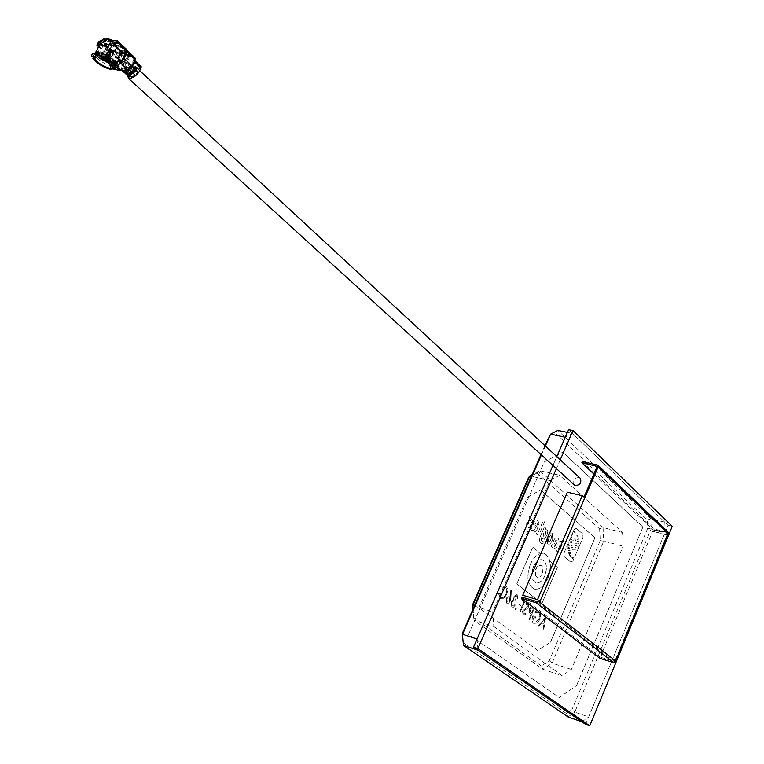 <?xml version="1.0" encoding="UTF-8"?>
<svg xmlns="http://www.w3.org/2000/svg" width="764" height="764" viewBox="0 0 764 764"><rect width="100%" height="100%" fill="white"/><g stroke="black" fill="none" stroke-linecap="round" stroke-linejoin="round"><path stroke-width="0.57" stroke-dasharray="3.82 2.86" d="M542.23 573.774C539.737 578.128 537.531 578.73 535.602 575.559L536.108 568.855L537.703 566.353C542.325 563.956 543.834 566.43 542.23 573.774M505.768 585.797L501.843 586.131L502.043 587.239L505.271 587.048C506.895 588.595 507.115 591.002 505.921 594.277C504.355 597.314 502.655 598.269 500.812 597.133L499.36 593.38L498.539 593.714L500.277 598.355L503.858 598.279L506.532 594.64C508.012 590.629 507.754 587.678 505.768 585.797M544.522 522.003L539.613 533.31L537.13 534.743L536.175 533.95L537.111 531.782L538.314 531.992L543.166 520.847L544.522 522.003M573.63 540.167L572.752 540.196L573.63 540.167M570.431 552.238L568.55 552.191L570.431 552.238M575.483 532.002L574.729 532.565L574.318 532.04L574.786 532.584L575.531 532.021L574.318 532.04M567.662 546.938L569.61 547.014L568.397 547.74L567.614 546.919L569.61 547.014M569.552 547.005L568.349 547.731L567.614 546.919M569.763 548.667L567.881 548.581L569.056 547.855L569.763 548.667L567.881 548.581M567.833 548.562L568.999 547.845L569.715 548.647M567.432 545.324L568.655 544.617L569.447 545.448L567.385 545.305L568.607 544.608L569.447 545.448M570.641 553.709L569.371 554.521L568.731 553.804L570.641 553.709L569.314 554.511L568.731 553.804M571.787 542.488L571.033 543.061L570.574 542.411L571.787 542.488L570.985 543.042L570.574 542.411M574.538 531.515L573.372 531.543L574.117 530.98L574.538 531.515L573.372 531.543M573.315 531.534L574.07 530.97L574.49 531.496M511.794 602.022L513.761 600.514L514.841 600.991L515.366 599.778L514.573 596.608L516.655 595.719L517.763 598.976L517.19 594.516L514 596.178L513.685 599.177L511.259 601.488L511.804 606.979L513.37 607.227L515.442 605.078L514.869 604.649L513.666 605.909L512.329 605.756L511.737 602.003L513.714 600.494L514.841 600.991M514.783 600.981L515.308 599.769L514.525 596.589L516.607 595.71L517.706 598.966L517.142 594.497L513.952 596.159L513.637 599.167L511.211 601.469L511.756 606.96L513.312 607.218L515.394 605.059L514.821 604.63L513.618 605.9L512.272 605.737L511.737 602.003M519.997 612.747L525.088 600.972L522.041 598.642L521.516 599.855L523.999 601.755L522.442 605.374L519.94 603.484L519.424 604.687L521.917 606.578L519.434 612.317L519.997 612.747M519.997 603.493L519.472 604.706L521.965 606.597L519.482 612.336L520.045 612.757L525.135 600.991L522.089 598.661L521.564 599.864L524.056 601.765L522.49 605.384L519.94 603.484M522.939 615.345L525.938 614.208L525.67 613.215L523.464 614.141L523.101 611.229L527.456 608.392L528.573 606.874L528.23 602.977L525.718 603.694L525.909 604.801L527.771 604.229L528.039 606.406L522.528 610.828L522.939 615.345M523.149 611.248L527.513 608.411L528.621 606.893L528.277 602.997L525.766 603.713L525.957 604.821L527.819 604.238L528.086 606.415L522.586 610.837L522.987 615.364L525.995 614.218L525.727 613.225L523.512 614.16L523.101 611.229M529.309 612.289L531.238 614.008L528.908 619.403L529.462 619.824L534.485 608.144L531.811 606.329L529.347 608.383L529.251 612.279L530.789 613.673M530.741 613.654L531.181 613.989L528.86 619.394L529.414 619.805L534.437 608.125L531.754 606.31L529.299 608.373L529.251 612.279M533.377 608.898L531.696 612.795L530.608 612.002L529.853 608.793L532.25 608.039L533.377 608.898M563.899 553.241L567.662 544.474L568.989 543.968L568.578 542.354L570.603 537.627L571.797 537.407L570.947 536.834L572.102 535.354L574.041 529.614L576.228 528.335L582.808 534.084L582.999 537.398L579.074 546.575C577.46 546.384 577.336 546.671 578.701 547.444L574.413 557.481L573.096 557.892L570.173 556.412L571.778 558.274L573.783 558.971L572.971 560.852L570.794 562.18L564.099 556.584L563.899 553.241L567.719 544.484L569.037 543.987L568.626 542.364L570.651 537.646L571.844 537.426L570.994 536.853L574.098 529.624L576.276 528.344L582.865 534.093L583.047 537.417L579.122 546.594C577.517 546.394 577.393 546.69 578.749 547.463L574.461 557.5L573.153 557.911L570.221 556.421L571.835 558.293L573.831 558.981L573.029 560.862L570.851 562.189L564.157 556.603L563.956 553.26M539.088 524.238L537.522 525.135C537.254 522.996 536.481 522.586 535.211 523.923L534.886 524.648L536.481 525.985C537.751 528.316 537.283 530.426 535.077 532.317L532.661 529.853L532.269 530.741L530.932 529.624L534.227 522.051C536.748 519.577 538.372 520.303 539.088 524.238M535.373 527.485C534.867 530.493 534.313 530.445 533.711 527.341L534.112 526.425L535.373 527.485M532.269 530.741L530.98 529.643L534.284 522.07C536.796 519.587 538.419 520.313 539.145 524.257L537.569 525.154C537.302 523.006 536.529 522.595 535.258 523.932L534.943 524.658L536.529 526.004C537.799 528.325 537.331 530.436 535.125 532.327L532.709 529.872L532.317 530.76M545.716 528.086L544.398 526.979L539.938 537.273C539.05 542.077 540.138 544.083 543.194 543.28L543.061 541.065C541.542 541.59 540.95 540.702 541.275 538.419L541.924 536.93L542.421 538.649L544.302 539.231L546.976 535.039L547.931 530.875L545.334 528.974L545.716 528.086L545.381 528.984L547.979 530.885L547.024 535.058L544.35 539.25L542.478 538.668L541.972 536.949L541.332 538.439C540.998 540.721 541.59 541.6 543.109 541.084L543.242 543.299C540.196 544.092 539.107 542.087 539.986 537.283L544.455 526.998L545.763 528.105M545.391 534.523C546.317 530.636 545.744 530.073 543.672 532.842C542.746 536.729 543.319 537.293 545.391 534.523M552.114 533.329L552.639 539.269L551.637 541.609C550.366 544.054 549.029 544.761 547.616 543.739L547.186 537.875L548.208 535.535C549.411 533.148 550.71 532.413 552.114 533.329L552.171 533.339C550.768 532.432 549.459 533.167 548.256 535.545L547.244 537.894L547.664 543.748C549.077 544.78 550.414 544.063 551.684 541.619L552.697 539.288L552.171 533.339M550.309 540.501C548.724 542.239 548.132 541.743 548.533 539.002L549.545 536.662C551.092 534.886 551.684 535.392 551.321 538.162L550.309 540.501M545.716 616.749L537.885 626.165L538.477 626.604L540.969 623.558L543.701 625.62L543.032 630.023L543.624 630.462L545.763 616.758L537.942 626.174L538.534 626.623L541.017 623.577L543.748 625.64L543.08 630.033L543.672 630.472L545.763 616.758M544.713 618.974L543.92 624.217L541.762 622.584L544.713 618.974M539.126 619.317L535.058 622.545L534.103 622.116L533.215 616.691L535.249 618.238L535.765 617.035L533.176 615.077C531.658 618.878 531.82 621.629 533.644 623.348L537.226 623.128L539.651 619.776C541.084 615.86 540.864 612.995 539.002 611.2L537.875 610.684L535.287 611.391L535.392 612.594L538.505 612.403L539.269 613.33L539.842 615.765L539.126 619.317L535.01 622.536L534.103 622.116M534.055 622.097L533.215 616.691M533.157 616.672L535.201 618.219L535.717 617.025L533.119 615.068C531.61 618.859 531.763 621.619 533.587 623.328L537.178 623.118L539.604 619.766C541.027 615.841 540.816 612.986 538.954 611.181L537.818 610.665L535.23 611.372L535.335 612.585L538.458 612.384L539.212 613.311L539.776 616.328L539.078 619.308M541.962 603.388L516.817 583.916L532.794 547.177L540.587 553.566C536.529 554.779 533.138 558.35 530.436 564.281C526.062 577.584 527.561 585.902 534.934 589.225C539.986 589.521 544.302 585.873 547.874 578.281C550.328 572.293 550.987 566.592 549.87 561.177L557.424 567.365L541.962 603.388L516.817 583.916M516.77 583.906L532.737 547.158L540.54 553.547L543.089 553.375C546.413 553.948 548.657 556.545 549.822 561.168L557.424 567.365M557.367 567.356L541.905 603.369M533.53 566.764C530.693 575.416 531.677 580.812 536.481 582.951C539.747 583.133 542.545 580.764 544.856 575.855C547.692 567.184 546.68 561.798 541.81 559.697C538.591 559.563 535.831 561.922 533.53 566.764M544.751 575.827C542.44 580.736 539.651 583.104 536.376 582.922C531.572 580.774 530.588 575.378 533.434 566.735C535.736 561.893 538.486 559.534 541.705 559.668C546.575 561.769 547.587 567.155 544.751 575.827M530.331 564.252C533.864 556.803 538.104 553.174 543.032 553.365C550.567 556.584 552.143 564.873 547.778 578.252C544.207 585.845 539.89 589.493 534.829 589.197C527.456 585.873 525.957 577.555 530.331 564.252M478.904 607.628L527.351 497.307L540.673 489.991L527.38 497.259L478.894 607.686L537.818 650.527L550.548 642.171L537.78 650.441L478.894 607.686M550.548 642.171L594.965 537.751L540.673 489.991M594.965 537.751L550.481 642.113M540.606 490.049L594.86 537.77M468.59 634.33L544.226 461.991L562.81 452.126L544.264 461.953L468.58 634.387L559.267 697.599L576.648 685.461L559.229 697.522L468.58 634.387M576.648 685.461L642.925 527.017L562.81 452.126M642.925 527.017L576.581 685.404M562.743 452.183L642.82 527.036M567.404 432.395L572.542 433.455L664.804 522.194L650.785 518.813L557.835 430.409L555.161 432.825L647.366 520.103L647.7 528.249L665.177 532.269L588.652 716.957L574.776 712.124L651.176 528.831L650.785 518.813L647.366 520.103M572.542 433.455L565.293 437.228M552.792 465.811L556.813 456.605L552.792 465.811M477.061 639.029L477.977 650.202M581.948 721.827L588.652 716.957M665.177 532.269L664.804 522.194M568.053 716.938L574.776 712.124L571.978 709.651L566.496 713.557L568.053 716.938M545.353 445.995L541.265 455.287M540.855 454.914L544.942 445.622M549.24 435.872L555.161 432.825M647.7 528.249L571.978 709.651M566.496 713.557L463.051 642.534M493.831 626.49L562.189 675.701L571.376 669.417L623.147 546.193L622.517 532.489L559.659 475.294L549.965 480.575L492.684 611.773L493.831 626.49L473.986 620.187L542.879 669.302L562.189 675.701M600.227 540.616L603.751 541.189L603.054 527.599L599.625 528.898L600.227 540.616L549.306 660.65L541.351 665.96L542.879 669.302L552.095 663.114L603.751 541.189L623.147 546.193M571.376 669.417L552.095 663.114L549.306 660.65M622.517 532.489L603.054 527.599L539.613 470.691L559.659 475.294M528.631 477.481L537.016 473.002L539.613 470.691L532.174 474.664M549.965 480.575L531.467 476.249M474.348 606.091L492.684 611.773M473.059 609.013L473.986 620.187L472.887 609.414M537.016 473.002L599.625 528.898M541.351 665.96L473.556 617.484M506.589 594.65C508.06 590.639 507.802 587.697 505.816 585.816L501.9 586.15L502.091 587.258L505.319 587.067C506.943 588.614 507.162 591.021 505.969 594.296C504.402 597.333 502.702 598.279 500.869 597.142L499.408 593.399L498.586 593.724L500.324 598.374L503.915 598.288L506.589 594.65M510.266 601.029L511.498 590.161L510.782 590.467L510.381 596.56L509.769 595.939L506.322 598.021L506.752 603.188L508.595 603.178L510.266 601.029M561.979 544.799L559.678 550.156L557.271 551.589L556.345 550.815L557.262 548.695L558.427 548.877L560.661 543.681L559.745 542.918L560.537 541.074L561.444 541.838L562.753 538.792L564.071 539.919L562.772 542.956L563.316 543.424L562.524 545.257L561.979 544.799M529.739 518.25L529.586 515.843C533.234 515.757 534.026 518.126 531.992 522.929L527.953 523.35L530.512 525.116L530.655 527.571C527.084 528.22 525.918 526.004 527.16 520.933L530.321 520.58C532.059 519.654 531.859 518.88 529.739 518.25M544.579 522.022L539.67 533.32L537.178 534.762L536.223 533.96L537.168 531.801L538.372 532.002L543.214 520.857L544.579 522.022M555.084 541.638L556.612 542.927C557.825 545.181 557.367 547.253 555.237 549.135L552.907 546.757L552.525 547.635L551.236 546.556L554.454 539.107C556.899 536.653 558.455 537.34 559.143 541.179L557.615 542.077C557.367 539.986 556.622 539.594 555.39 540.922L555.084 541.638M515.337 609.424L516.292 608.832L516.187 607.456L515.232 608.039L515.337 609.424M579.026 543.395L577.622 543.223L579.026 543.395M578.74 539.9L577.374 539.737L578.74 539.9M578.128 536.806L576.887 536.653L578.128 536.806M577.059 534.093L575.808 533.95L577.059 534.093M571.72 539.422L570.507 539.336L571.72 539.422M570.527 542.392L571.73 542.478M572.131 545.706L571.033 545.639L572.131 545.706M572.981 548.877L571.883 548.81L572.981 548.877M575.97 547.673L574.929 547.607L575.97 547.673M576.419 543.71L575.454 543.748L576.419 543.71M576.027 540.492L575.082 540.444L576.027 540.492M574.394 538.992L573.516 539.031L574.394 538.992M573.401 542.096L572.513 542.125L573.401 542.096M574.041 544.894L573.239 544.923L574.041 544.894M568.683 553.785L570.584 553.699M569.4 545.439L567.385 545.305M568.101 550.376L570.03 550.424L568.101 550.376M570.383 552.229L568.502 552.171L570.383 552.229M571.109 555.285L569.314 555.189L571.109 555.285M573.602 543.92L572.799 543.958L573.602 543.92M573.573 540.148L572.694 540.186L573.573 540.148M575.473 539.241L574.528 539.155L575.473 539.241M576.371 542.163L575.426 542.096L576.371 542.163M576.333 545.62L575.292 545.553L576.333 545.62M575.368 549.373L574.327 549.316L575.368 549.373M573.544 549.899L572.503 549.832L573.544 549.899M572.513 547.435L571.415 547.368L572.513 547.435M571.844 543.968L570.746 543.892L571.844 543.968M571.682 541.151L570.469 541.065L571.682 541.151M576.333 532.947L575.072 532.871L576.333 532.947M577.622 535.411L576.39 535.23L577.622 535.411M578.529 538.305L577.173 538.142L578.529 538.305M578.969 541.609L577.565 541.428L578.969 541.609M579.112 545.162L577.708 544.999L579.112 545.162M529.901 608.812L532.298 608.058L533.425 608.918L531.754 612.804L530.655 612.012L529.901 608.812M568.149 550.386L570.078 550.443L568.149 550.386M576.018 547.692L574.977 547.626L576.018 547.692M578.587 538.324L577.221 538.152L578.587 538.324M574.089 544.904L573.286 544.942L574.089 544.904M576.381 545.639L575.34 545.572L576.381 545.639M555.027 541.619L556.564 542.908C557.777 545.171 557.319 547.234 555.18 549.125L552.859 546.747L552.477 547.616L551.188 546.546L554.406 539.097C556.841 536.634 558.408 537.331 559.086 541.17L557.567 542.068C557.319 539.976 556.574 539.585 555.342 540.902L555.027 541.619M555.485 544.398C554.989 547.339 554.454 547.301 553.89 544.274L554.272 543.376L555.485 544.398M574.442 539.012L573.563 539.04L574.442 539.012M579.16 545.181L577.756 545.009L579.16 545.181M529.681 518.231L529.538 515.824C533.176 515.748 533.979 518.107 531.935 522.92L527.895 523.34L530.455 525.107L530.608 527.552C527.036 528.201 525.871 525.995 527.112 520.914L530.264 520.561C532.002 519.644 531.811 518.871 529.681 518.231M554.33 543.385L555.543 544.407C555.036 547.358 554.502 547.32 553.938 544.283L554.33 543.385M576.075 540.511L575.13 540.454L576.075 540.511M576.467 543.72L575.512 543.758L576.467 543.72M571.768 539.432L570.555 539.355L571.768 539.432M579.083 543.405L577.67 543.233L579.083 543.405M561.922 544.789L559.62 550.137L557.214 551.57L556.297 550.806L557.214 548.676L558.369 548.867L560.604 543.672L559.697 542.898L560.489 541.055L561.397 541.819L562.705 538.782L564.023 539.909L562.466 545.248L561.922 544.789M571.892 543.978L570.794 543.901L571.892 543.978M573.449 542.106L572.57 542.144L573.449 542.106M543.968 624.226L541.81 622.603L544.77 618.983L543.968 624.226M579.026 541.619L577.613 541.447L579.026 541.619M545.448 534.533C546.365 530.646 545.792 530.092 543.729 532.861C542.803 536.748 543.376 537.302 545.448 534.533M551.379 538.171L550.366 540.511C548.772 542.259 548.18 541.752 548.581 539.012L549.593 536.672C551.15 534.905 551.742 535.402 551.379 538.171M575.416 549.392L574.375 549.326L575.416 549.392M572.188 545.725L571.09 545.649L572.188 545.725M516.235 608.822L516.139 607.437L515.184 608.029L515.28 609.405L516.235 608.822M571.739 541.16L570.527 541.084L571.739 541.16M507.248 601.946L506.876 598.527L509.359 597.247L509.674 600.638L507.248 601.946M571.166 555.304L569.361 555.199L571.166 555.304M575.521 539.25L574.576 539.174L575.521 539.25M572.57 547.444L571.472 547.377L572.57 547.444M576.39 532.957L575.12 532.89L576.39 532.957M578.176 536.815L576.944 536.672L578.176 536.815M573.602 549.908L572.561 549.851L573.602 549.908M511.001 597.018L511.45 590.142L510.724 590.448L510.333 596.541L509.712 595.92L506.274 598.011L506.694 603.168L507.974 603.417L509.588 602.127L511.001 597.018M509.301 597.238L509.626 600.619L507.2 601.927L506.828 598.508L509.301 597.238M534.17 526.444L535.43 527.504C534.915 530.512 534.361 530.464 533.769 527.351L534.17 526.444M577.106 534.103L575.865 533.96L577.106 534.103M578.787 539.919L577.431 539.747L578.787 539.919M560.251 459.785L556.249 468.962M585.596 724.339L668.051 525.317L568.597 429.664M672.244 526.329L668.051 525.317M616.099 662.082L616.338 661.5M668.882 534.447L669.102 533.912M667.707 534.848L652.017 531.161L667.851 535.23M615.583 659.953L601.029 655.369L652.542 531.658M567.365 492.188L584.842 496.963M667.994 533.664L667.106 533.444L667.688 534.007M582.369 461.532L653.717 528.85L668.691 532.718M593.895 474.072L653.249 529.977L667.593 533.501L597.085 466.336M585.157 497.249L584.24 496.533M615.555 660.889L614.485 660.554L615.345 661.213L614.562 661.634L600.303 657.126L599.816 658.291M616.405 661.548L615.345 661.213M614.562 661.634L536.72 601.516M600.303 657.126L521.936 597.114M135.801 67.929L137.339 68.483C138.628 70.231 137.998 72.695 135.457 75.846M127.827 75.798C129.078 71.625 131.609 69.008 135.419 67.948M573.793 484.987C572.064 480.728 573.707 478.216 578.74 477.462L580.143 478.197M105.165 57.099L111.659 44.684L114.934 47.712L108.259 59.926M106.215 56.899L112.881 44.704L116.157 47.731L109.481 59.955L107.848 58.456M108.803 59.936L109.481 59.955M106.989 58.771L113.043 47.683L109.777 44.665L103.235 56.612M120.817 61.521L114.906 55.753C116.434 60.079 113.177 60.012 105.145 55.543L111.429 61.292L117.312 61.435M101.66 56.555L108.345 44.35L112.442 44.398L105.747 56.641M105.413 56.631L103.178 56.584M109.204 60.241L116.367 48.036L112.27 47.97L105.766 59.869M101.851 57.052L101.402 56.66L107.18 46.117C104.582 43.577 104.085 41.924 105.68 41.17C109.042 40.826 112.996 42.526 117.56 46.27L111.764 56.889C114.342 59.391 114.848 61.015 113.273 61.731L112.146 61.865L103.436 58.274M109.701 60.251L107.934 58.293M99.511 44.866L100.304 44.961L100.495 43.529M100.304 44.961L98.957 47.406L99.158 45.983M98.89 45.811L100.237 43.357M98.375 47.406L98.957 47.406M98.088 47.263L98.776 45.878M104.105 45.964L107.457 47.206M105.336 57.672L111.974 63.727L115.44 65.207L114.772 62.915L118.735 55.638L119.394 57.949L115.927 56.479L109.319 50.395L105.336 57.672L115.44 61.502L112.776 65.112M114.772 62.915L113.378 62.295L113.922 63.947L113.187 63.765L108.287 59.286M121.314 52.133L122.144 50.615L121.342 54.024C118.525 54.636 114.514 53.432 109.319 50.395M120.349 63.307L125.21 65.475L124.78 64.061L121.505 61.053M120.769 61.521L123.911 55.743L129.173 58.169L128.753 56.746L125.487 53.719M124.78 53.069L122.144 50.615M119.938 63.049L120.254 62.467M121.104 61.788L123.548 64.033L120.655 62.677M96.216 54.521L98.566 53.279L105.833 55.648L104.945 57.348M112.117 66.306L104.974 63.832L97.954 59.048L95.443 56.278L97.334 51.666L99.053 52.286L98.776 51.771L96.426 51.474L94.631 54.731L94.469 53.528M98.145 52.105L96.894 54.387M91.995 56.708L94.631 54.731M105.833 55.648L108.077 51.685M115.44 65.819L114.304 66.306M113.607 69.696L113.884 66.535M108.918 56.421L111.745 58.637C114.667 61.464 115.326 63.336 113.702 64.252L115.794 60.165L114.743 60.327L114.409 61.903L115.717 63.106L116.052 61.521L117.37 61.321M114.189 65.914L115.717 63.106M114.409 61.903L113.196 64.109M97.295 53.423L104.506 40.272L108.784 40.645L112.136 41.991L108.889 40.75L107.361 39.336M113.74 42.01L112.136 41.991L118.487 46.279C121.495 49.249 122.068 51.169 120.215 52.047C116.3 52.468 111.649 50.481 106.272 46.098L103.407 41.886L101.411 41.867M98.279 46.365L106.053 53.48L107.82 50.252L98.651 41.839M100.896 42.803L109.023 50.281L107.256 53.499L106.053 53.48M107.256 53.499L98.833 45.783M109.71 43.233L111.592 43.252L111.086 42.794L108.746 42.765L114.399 46.365L109.71 43.233M109.109 43.223L114.352 46.451L109.672 43.309L111.544 43.338L111.047 42.87L109.147 43.137M126.165 50.519L124.733 48.925L125.793 48.925L116.634 40.396M124.895 49.498L124.007 51.131L123.844 50.548L124.904 50.548L115.746 42.039M104.506 40.272L103.894 40.597L104.362 41.867L103.407 41.886L103.894 40.597L102.71 39.499M109.672 39.021L103.971 38.534M104.783 38.974L105.251 40.244L101.679 40.234M100.752 40.225L109.901 48.667L112.069 49.288L111.181 50.901L111.878 52.086L106.473 61.426L107.027 58.169L110.369 52.057L112.461 50.472L119.585 57.042L125.802 59.773L132.774 66.21L130.692 67.776L128.304 72.188L127.779 75.435L128.447 76.371M109.023 50.281L111.181 50.901M123.797 71.367L124.618 72.866M122.049 70.527L121.39 69.581L121.925 66.334L124.484 68.674L123.835 70.46M125.859 73.535L126.929 71.931L126.643 71.167L125.965 72.418M124.484 68.674L125.573 66.669L126.786 66.707L128.056 67.881L126.967 69.887L129.517 72.227L131.905 67.815L134.34 67.881L136.555 69.935L139.602 70.021L137.386 67.967L139.841 68.044L137.453 72.475L135.667 74.385L133.012 75.493L132.134 77.126M125.277 70.183L126.786 66.707M126.748 71.902L125.745 71.243M130.692 67.776L124.322 61.913L125.535 61.941L123.138 66.363L122.813 68.321L124.188 69.553L123.672 70.489M125.802 59.773L121.925 66.334M123.138 66.363L125.697 68.712M125.535 61.941L131.905 67.815M128.944 73.478L126.652 71.835L126.967 69.887M125.573 66.669L126.843 67.843L128.056 67.881M126.843 67.843L125.754 69.849L128.304 72.188M125.363 73.363L125.382 70.67M129.202 75.264L129.785 74.041M116.166 65.007L116.004 67.633L120.12 68.941L117.455 65.8M117.026 67.203L117.694 65.99M115.966 64.921L109.137 61.359L116.004 67.633M107.657 62.638L112.002 66.63L107.657 62.638L112.48 65.647M115.068 69.304L112.403 66.965M116.806 67.614L112.604 65.704M107.027 58.169L114.801 65.265L114.801 69.152M107.227 62.285L106.473 61.426M112.069 49.288L112.757 50.472L111.878 52.086M111.573 52.076L119.318 59.21L118.095 61.454M116.004 65.293L108.24 58.198M114.801 65.265L119.585 57.042M119.318 59.21L118.114 59.181L110.369 52.057M124.322 61.913L118.114 59.181M132.774 66.21L135.209 66.277L134.34 67.881M130.128 76.238L130.577 75.407L129.097 73.564M129.106 73.439L129.517 72.227M135.209 66.277L137.415 68.33L136.555 69.935M137.415 68.33L140.471 68.416L138.255 66.363L137.386 67.967M140.471 68.416L139.602 70.021M141.149 66.592L133.748 59.964L134.244 57.357L127.12 50.72M138.255 66.363L140.71 66.43M130.138 73.755L129.574 75.722M135.553 67.69L134.722 66.926L133.624 68.941L131.064 66.583L133.815 62.151M139.841 68.044L133.471 62.142M137.453 72.475L134.903 70.126M125.735 72.208L126.604 70.594L129.183 71.978L128.304 73.611M133.624 68.941L131.838 70.861L129.183 71.978M135.944 66.965L134.722 66.926M126.48 69.887L129.278 68.502L131.064 66.583M117.417 67.633L118.296 66.01L122.918 69.037L128.113 67.977L130.644 65.694L133.977 59.544L126.232 52.353M130.644 65.694L122.88 58.522L120.311 63.383M135.209 59.573L133.977 59.544M134.884 61.225L133.748 59.964M114.208 45.372L116.644 46.528L116.682 45.525L116.176 46.107L114.676 45.372L114.992 44.761L113.129 43.261L114.781 43.796L112.69 42.841L112.652 43.758L114.208 45.372M121.619 54.874L124.914 56.345L120.913 54.072L120.187 52.172L119.461 52.153L120.072 53.595L116.749 52.105L120.196 54.063L121.037 56.269L121.762 56.278L121.619 54.874M125.945 54.693L128.4 56.421L123.883 52.239L121.724 52.239L122.001 53.384L125.945 54.693M124.876 52.258L129.995 56.46L124.876 52.258M109.901 48.667L107.82 50.252M102.471 39.289L101.832 41.867L105.06 46.088C111.515 51.341 117.093 53.719 121.782 53.213C124.007 52.162 123.319 49.861 119.719 46.298L115.259 42.918M98.327 54.798L99.053 52.286M95.443 56.278L94.917 56.908M115.794 60.165L116.558 57.606L120.559 50.271L119.776 52.859C117.541 53.365 114.352 52.439 110.178 50.09L106.196 57.376L114.132 60.308L112.069 62.782M112.575 61.855L113.893 63.059M97.334 51.666L96.426 51.474M125.277 52.153L124.007 51.131M123.128 53.814L124.904 50.548M122.784 52.687L123.806 52.706L125.43 54.215L122.622 53.413L122.784 52.687M116.691 46.451L116.73 45.439L116.224 46.031L114.715 45.296L115.03 44.684L113.177 43.185L114.82 43.71L112.738 42.765L112.69 43.672L114.247 45.296L116.691 46.451M129.431 56.364L124.924 52.172L129.431 56.364M127.836 56.326L123.93 52.153L121.762 52.153L122.049 53.299L125.993 54.616L127.836 56.326M125.468 54.129L122.67 53.327L122.374 52.64L123.844 52.63L125.468 54.129M124.226 56.249L120.96 53.996L120.225 52.086L119.499 52.076L120.11 53.509L116.787 52.019L120.234 53.986L121.084 56.183L121.81 56.202L121.161 54.511L124.226 56.249M615.297 659.867L666.896 535.201M668.061 532.374L597.267 464.818M101.402 56.66C98.785 54.139 98.279 52.506 99.864 51.771L107.036 53.604M109.605 55.17L111.764 56.889M99.864 55.256L101.383 54.483L105.804 55.867M108.364 57.453C111.114 59.726 112.079 61.225 111.248 61.96M99.492 46.537L100.829 44.092M115.65 64.653L119.614 57.386M111.974 63.727L115.927 56.479M128.753 56.746L124.78 64.061M122.908 64.844L126.872 57.548M105.212 56.813L96.818 54.378M124.866 48.906L123.978 50.539M104.897 39.069L103.999 40.693M104.993 40.272L104.105 41.896M110.809 48.676L109.93 50.29M123.949 71.931L121.39 69.581M128.027 73.077L127.76 73.573M125.229 73.096L127.779 75.435M119.747 67.881L119.069 69.142M119.862 68.951L118.983 70.575M126.375 72.8L127.254 71.186M119.48 69.514L120.359 67.9M122.03 70.66L122.918 69.037M121.247 61.655L128.113 67.977M98.957 53.652L97.229 53.022M111.936 41.075L111.439 41.982M109.328 39.957L108.889 40.75M537.703 566.353L535.736 568.97L535.602 575.559M137.339 68.483L139.678 70.651M98.995 54.979L99.864 51.771L105.68 41.17M111.773 62.476L113.273 61.731M111.515 62.524L110.36 62.572M115.44 65.207L119.394 57.949M125.21 65.475L129.173 58.169M97.486 53.375L97.248 54.445M114.963 66.105L116.004 67.862M113.702 64.252L113.655 64.787M123.844 50.548L124.733 48.925M105.251 40.244L104.362 41.867M126.432 72.847L126.929 71.931M120.129 68.941L119.709 69.715M112.403 67.003L114.59 68.989M134.817 60.929L135.323 58.331M134.961 60.853L134.435 60.356M119.776 52.859L120.215 52.047M114.715 66.201L115.918 63.985M121.342 54.024L121.782 53.213"/><path stroke-width="1.15" d="M541.265 455.287L462.526 634.282L477.061 639.029L552.792 465.811L473.518 647.127L585.596 724.339L589.741 725.8L616.099 662.082M669.102 533.912L672.244 526.329L573.01 430.571L568.597 429.664L556.813 456.605L565.293 437.228L550.567 434.143L545.353 445.995M581.948 721.827L477.977 650.202L463.481 645.379L568.053 716.938L581.948 721.827M544.942 445.622L550.567 434.143L557.835 430.409L567.404 432.395M462.277 633.518L463.481 645.379L462.277 633.518L540.855 454.914M532.174 474.664L529.891 475.886L472.782 605.604L474.348 606.091M531.467 476.249L529.891 475.886L528.631 477.481L472.515 604.935L473.059 609.013M472.887 609.414L472.515 604.935M556.249 468.962L477.863 648.569L473.518 647.127M573.01 430.571L560.251 459.785M477.863 648.569L589.741 725.8M616.338 661.5L668.882 534.447M667.707 534.848L616.042 659.714L667.994 533.664M615.583 659.953L616.223 660.01M598.155 466.985L597.916 465.161L668.691 532.718L668.968 534.466L598.155 466.985L540.177 600.886L539.078 600.561L539.136 601.44L540.244 601.774L539.642 602.147L537.541 601.048L536.72 601.516L521.936 597.114L521.401 598.365L536.185 602.777L538.649 601.383M539.078 600.561L540.177 600.886L540.244 601.774M567.365 492.188L582.244 495.721L537.531 599.625L522.748 595.242L567.365 492.188M584.842 496.963L582.244 495.721M668.968 534.466L667.688 534.007M597.916 465.161L582.369 461.532L581.853 462.726L597.085 466.336M593.895 474.072L581.853 462.726M584.24 496.533L597.047 466.747L596.751 466.021M521.401 598.365L599.816 658.291L614.075 662.808L616.405 661.548L615.555 660.889L616.042 659.714M135.457 75.846L129.909 78.95L128.467 78.405L127.827 75.798M139.678 70.651L580.143 478.197C581.862 482.466 580.201 484.968 575.177 485.703L128.467 78.405M108.803 59.936L105.165 57.099M107.848 58.456L106.215 56.899M105.27 56.928L106.186 56.947M103.235 56.612L106.377 59.879L106.989 58.771M106.377 59.879L105.165 59.85L101.87 56.851L103.092 56.88M117.312 61.435L120.817 61.521M107.934 58.293L105.413 56.631M103.178 56.584L101.66 56.555L101.879 57.109L104.601 59.582L109.204 60.241M103.436 58.274L101.851 57.052M98.776 45.878L98.031 47.225M105.117 43.424L109.185 44.923L107.839 47.378L103.77 45.878L105.117 43.424L109.032 45.191M107.457 47.206L108.622 45.086M105.346 43.71L104.105 45.964M121.505 61.053L118.143 57.959L121.314 52.133M125.487 53.719L124.78 53.069M120.655 62.677L119.671 62.648L120.349 63.307M120.254 62.467L120.769 61.521M115.918 63.985L118.649 59.535L118.143 57.959M118.649 59.535L121.104 61.788L126.232 52.353L125.277 52.153M104.945 57.348L104.983 57.367C96.837 53.499 92.874 53.413 93.093 57.109L95.338 56.593L96.216 54.521M96.894 54.387L96.312 55.447M93.093 57.109L91.995 56.708C91.298 54.607 92.282 53.547 94.927 53.518L96.99 53.766L104.983 57.367M94.469 53.528L95.767 52.153L97.276 51.971L106.282 54.97L105.241 56.994M106.282 54.97L108.077 51.685L110.302 51.904L110.723 53.279L108.927 56.565L112.575 59.391C115.717 62.39 116.672 64.539 115.44 65.819M107.629 58.962L107.886 58.589C113.139 62.199 115.841 65.284 116.004 67.862L113.607 69.696L112.766 68.941C116.434 67.604 114.724 64.281 107.629 58.962L107.543 59.067C112.337 62.419 114.581 65.169 114.275 67.308L112.403 68.483L112.766 68.941M107.886 58.589L108.927 56.565M113.196 64.109L112.403 68.483M107.896 52.019L109.023 51.962L110.417 53.356L107.543 59.067M109.901 52.496L110.302 51.904M124.36 53.833L115.183 45.334L116.978 42.049L126.136 50.577L124.36 53.833L123.128 53.814L113.951 45.315L115.746 42.039L113.74 42.01L107.361 39.336L108.612 38.553L109.787 39.117L109.328 39.957M101.679 40.234L98.651 41.839L96.875 45.076L98.279 46.365M98.833 45.783L98.079 45.095L99.864 41.848L100.896 42.803M96.875 45.076L98.079 45.095M103.971 38.534L102.71 39.499M124.618 72.866L126.05 73.554L125.124 72.188L122.202 70.651L124.618 72.866M123.835 70.46L123.797 71.367M126.48 69.887L125.735 72.208L128.304 73.611L131.876 72.179L134.856 68.98L132.296 66.621L129.317 69.82L125.735 71.262L125.277 70.183M123.672 70.489L123.3 71.186M125.382 70.67L125.63 70.107M125.898 74.041L128.447 76.371L129.699 77.04L129.603 76.285L125.363 73.363M129.785 74.041L128.944 73.478M115.068 69.304L119.241 70.565L117.026 67.203M117.455 65.8L115.966 64.921M118.095 61.454L116.166 65.007M138.676 72.513L136.126 70.154L133.156 73.354L129.345 74.853L129.574 75.722L132.134 77.126L135.706 75.693L138.676 72.513L141.073 68.072L141.149 66.592L134.961 60.853M136.126 70.154L137.224 68.139L135.992 68.101L133.117 72.036L130.138 73.755M137.224 68.139L135.944 66.965L134.856 68.98M132.296 66.621L134.884 61.225M133.815 62.151L134.703 62.17L141.073 68.072M120.511 62.973L117.093 66.468L119.48 69.514L122.03 70.66L127.655 69.534L131.876 65.723L124.112 58.551L120.511 62.973L127.655 69.534M117.207 66.43L118.086 64.806L120.311 63.383M118.086 64.806L118.296 66.01M125.926 52.344L127.12 50.72L127.464 52.372L124.112 58.551M134.244 57.357L135.323 58.331L135.209 59.573L131.876 65.723M127.464 52.372L135.209 59.573L134.703 62.17M126.136 50.577L126.232 49.077L117.073 40.559L112.327 40.349L109.787 39.117M126.814 50.72L126.165 50.519M101.411 41.867L99.864 41.848M110.579 68.435C104.066 66.917 98.699 63.689 94.488 58.761L92.816 58.245C97.754 64.1 104.076 67.9 111.783 69.648L110.579 68.435L111.2 64.386L99.559 58.36L97.572 56.183L94.488 58.761M94.917 56.908L92.816 58.245M97.572 56.183L98.327 54.798M112.069 62.782L111.2 64.386M111.783 69.648L112.776 65.112M113.74 42.01L115.259 42.918M113.951 45.315L115.183 45.334M117.073 40.559L116.978 42.049M615.555 660.889L539.642 602.147M614.075 662.808L536.185 602.777M107.036 53.604L109.605 55.17M105.804 55.867L108.364 57.453M111.248 61.96L109.949 62.295L101.727 58.312L99.864 55.256M106.129 44.159L104.983 46.241M96.818 54.378L95.338 56.593M110.312 53.872L110.723 53.279M127.76 73.573L127.139 74.71M129.317 69.82L131.876 72.179M133.156 73.354L135.706 75.693M129.584 74.786L130.463 73.153M93.915 58.647C98.384 63.842 104.066 67.251 110.942 68.884M107.361 39.336L102.471 39.289M112.327 40.349L111.936 41.075M110.36 62.572C106.196 62.323 102.414 59.793 98.995 54.979M97.248 54.445L104.897 57.462M96.054 52.076L96.073 53.108L96.99 53.766M110.417 53.356L110.828 52.764M113.655 64.787L114.275 67.308M126.175 73.325L126.432 72.847M119.709 69.715L119.423 70.24M129.345 74.853L130.224 73.229M117.093 66.468L117.981 64.844M134.942 57.758L127.559 50.882M95.767 52.153L102.939 39.088L108.612 38.553"/></g></svg>
